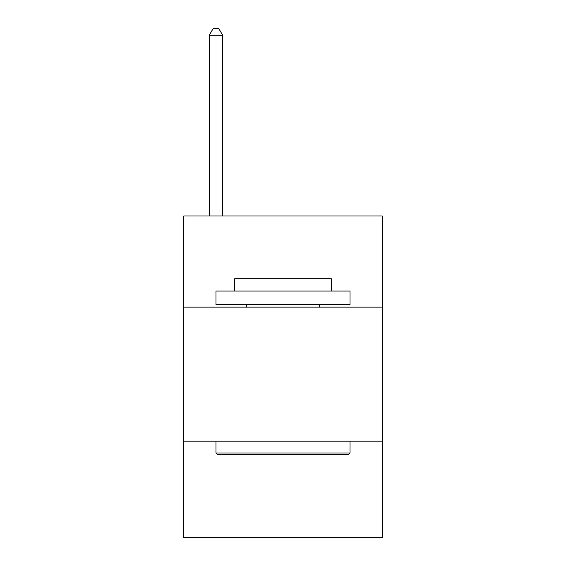 <?xml version="1.0" encoding="UTF-8"?>
<svg xmlns="http://www.w3.org/2000/svg" width="566" height="566" viewBox="0 0 566 566"><rect width="100%" height="100%" fill="white"/><g stroke="black" fill="none" stroke-linecap="round" stroke-linejoin="round"><path stroke-width="0.85" d="M382.199 307.133L382.199 215.971L183.801 215.971L183.801 307.133L382.199 307.133L382.199 537.7L183.801 537.7L183.801 307.133M382.199 441.183L183.801 441.183M217.585 454.59L215.971 452.977L350.029 452.977L348.415 454.59L217.585 454.59M350.029 291.044L350.029 304.451L215.971 304.451L215.971 291.044L350.029 291.044M234.741 291.044L234.741 278.713L331.259 278.713L331.259 291.044M350.029 441.183L350.029 452.977M215.971 441.183L215.971 452.977M319.465 304.451L319.465 307.133M246.535 304.451L246.535 307.133M222.679 215.971L222.679 35.269L209.271 35.269L209.271 215.971M209.271 35.269L213.29 28.3L218.653 28.3L222.679 35.269"/></g></svg>
